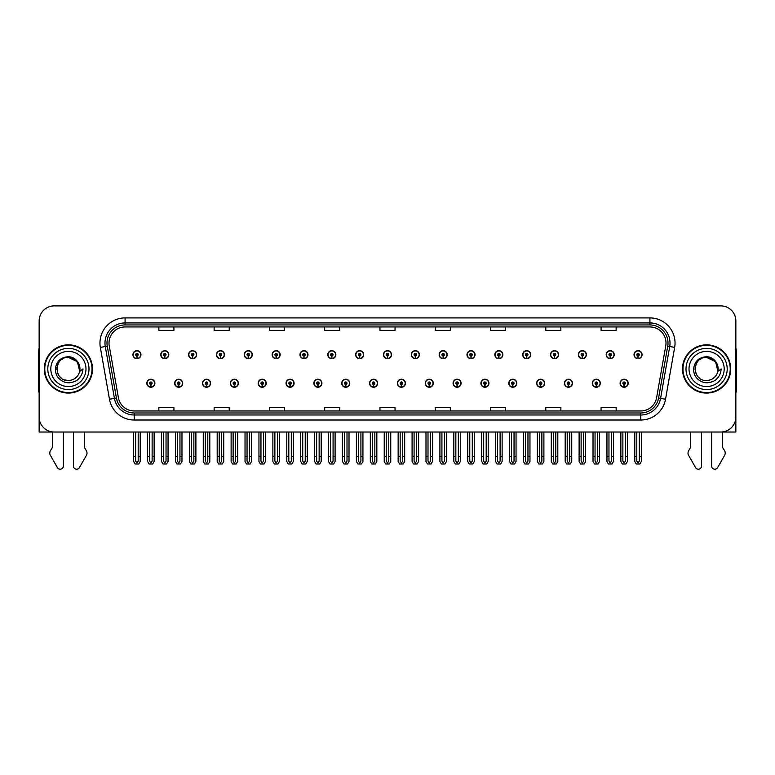 <?xml version="1.0" encoding="UTF-8"?>
<svg xmlns="http://www.w3.org/2000/svg" width="775" height="775" viewBox="0 0 775 775"><rect width="100%" height="100%" fill="white"/><g stroke="black" fill="none" stroke-linecap="round" stroke-linejoin="round"><path stroke-width="1.16" d="M706.597 432.024L711.624 432.024L711.624 466.007A3.207 3.207 0 0 0 717.611 467.606L724.828 455.012A5.028 5.028 0 0 0 724.47 450.527L722.678 447.582L722.678 432.024L735.853 432.024L735.853 320.966A15.074 15.074 0 0 0 720.769 305.892L54.231 305.892A15.074 15.074 0 0 0 39.147 320.966L39.147 432.024L52.322 432.024L52.322 447.582L50.53 450.527A5.028 5.028 0 0 0 50.172 455.012L57.389 467.606A3.207 3.207 0 0 0 63.376 466.007L63.376 432.024L68.403 432.024M397.401 383.238A4.02 4.02 0 0 0 401.421 387.258A4.02 4.02 0 0 0 405.441 383.238A4.02 4.02 0 0 0 401.421 379.217A4.02 4.02 0 0 0 397.401 383.238M425.243 383.238A4.02 4.02 0 0 0 429.263 387.258A4.02 4.02 0 0 0 433.283 383.238A4.02 4.02 0 0 0 429.263 379.217A4.02 4.02 0 0 0 425.243 383.238M453.075 383.238A4.02 4.02 0 0 0 457.095 387.258A4.02 4.02 0 0 0 461.115 383.238A4.02 4.02 0 0 0 457.095 379.217A4.02 4.02 0 0 0 453.075 383.238M536.6 383.238A4.02 4.02 0 0 0 540.621 387.258A4.02 4.02 0 0 0 544.641 383.238A4.02 4.02 0 0 0 540.621 379.217A4.02 4.02 0 0 0 536.6 383.238M592.274 383.238A4.02 4.02 0 0 0 596.295 387.258A4.02 4.02 0 0 0 600.315 383.238A4.02 4.02 0 0 0 596.295 379.217A4.02 4.02 0 0 0 592.274 383.238M564.442 383.238A4.02 4.02 0 0 0 568.462 387.258A4.02 4.02 0 0 0 572.483 383.238A4.02 4.02 0 0 0 568.462 379.217A4.02 4.02 0 0 0 564.442 383.238M480.917 383.238A4.02 4.02 0 0 0 484.937 387.258A4.02 4.02 0 0 0 488.957 383.238A4.02 4.02 0 0 0 484.937 379.217A4.02 4.02 0 0 0 480.917 383.238M369.559 383.238A4.02 4.02 0 0 0 373.579 387.258A4.02 4.02 0 0 0 377.599 383.238A4.02 4.02 0 0 0 373.579 379.217A4.02 4.02 0 0 0 369.559 383.238M341.717 383.238A4.02 4.02 0 0 0 345.737 387.258A4.02 4.02 0 0 0 349.757 383.238A4.02 4.02 0 0 0 345.737 379.217A4.02 4.02 0 0 0 341.717 383.238M313.885 383.238A4.02 4.02 0 0 0 317.905 387.258A4.02 4.02 0 0 0 321.925 383.238A4.02 4.02 0 0 0 317.905 379.217A4.02 4.02 0 0 0 313.885 383.238M286.043 383.238A4.02 4.02 0 0 0 290.063 387.258A4.02 4.02 0 0 0 294.083 383.238A4.02 4.02 0 0 0 290.063 379.217A4.02 4.02 0 0 0 286.043 383.238M258.201 383.238A4.02 4.02 0 0 0 262.221 387.258A4.02 4.02 0 0 0 266.242 383.238A4.02 4.02 0 0 0 262.221 379.217A4.02 4.02 0 0 0 258.201 383.238M230.359 383.238A4.02 4.02 0 0 0 234.379 387.258A4.02 4.02 0 0 0 238.4 383.238A4.02 4.02 0 0 0 234.379 379.217A4.02 4.02 0 0 0 230.359 383.238M202.517 383.238A4.02 4.02 0 0 0 206.537 387.258A4.02 4.02 0 0 0 210.558 383.238A4.02 4.02 0 0 0 206.537 379.217A4.02 4.02 0 0 0 202.517 383.238M174.685 383.238A4.02 4.02 0 0 0 178.705 387.258A4.02 4.02 0 0 0 182.726 383.238A4.02 4.02 0 0 0 178.705 379.217A4.02 4.02 0 0 0 174.685 383.238M146.843 383.238A4.02 4.02 0 0 0 150.863 387.258A4.02 4.02 0 0 0 154.884 383.238A4.02 4.02 0 0 0 150.863 379.217A4.02 4.02 0 0 0 146.843 383.238M508.758 383.238A4.02 4.02 0 0 0 512.779 387.258A4.02 4.02 0 0 0 516.799 383.238A4.02 4.02 0 0 0 512.779 379.217A4.02 4.02 0 0 0 508.758 383.238M383.48 354.688A4.02 4.02 0 0 0 387.5 358.709A4.02 4.02 0 0 0 391.52 354.688A4.02 4.02 0 0 0 387.5 350.668A4.02 4.02 0 0 0 383.48 354.688M411.322 354.688A4.02 4.02 0 0 0 415.342 358.709A4.02 4.02 0 0 0 419.362 354.688A4.02 4.02 0 0 0 415.342 350.668A4.02 4.02 0 0 0 411.322 354.688M439.163 354.688A4.02 4.02 0 0 0 443.184 358.709A4.02 4.02 0 0 0 447.204 354.688A4.02 4.02 0 0 0 443.184 350.668A4.02 4.02 0 0 0 439.163 354.688M522.679 354.688A4.02 4.02 0 0 0 526.7 358.709A4.02 4.02 0 0 0 530.72 354.688A4.02 4.02 0 0 0 526.7 350.668A4.02 4.02 0 0 0 522.679 354.688M550.521 354.688A4.02 4.02 0 0 0 554.542 358.709A4.02 4.02 0 0 0 558.562 354.688A4.02 4.02 0 0 0 554.542 350.668A4.02 4.02 0 0 0 550.521 354.688M578.353 354.688A4.02 4.02 0 0 0 582.374 358.709A4.02 4.02 0 0 0 586.394 354.688A4.02 4.02 0 0 0 582.374 350.668A4.02 4.02 0 0 0 578.353 354.688M466.996 354.688A4.02 4.02 0 0 0 471.016 358.709A4.02 4.02 0 0 0 475.036 354.688A4.02 4.02 0 0 0 471.016 350.668A4.02 4.02 0 0 0 466.996 354.688M606.195 354.688A4.02 4.02 0 0 0 610.216 358.709A4.02 4.02 0 0 0 614.236 354.688A4.02 4.02 0 0 0 610.216 350.668A4.02 4.02 0 0 0 606.195 354.688M355.638 354.688A4.02 4.02 0 0 0 359.658 358.709A4.02 4.02 0 0 0 363.678 354.688A4.02 4.02 0 0 0 359.658 350.668A4.02 4.02 0 0 0 355.638 354.688M327.796 354.688A4.02 4.02 0 0 0 331.816 358.709A4.02 4.02 0 0 0 335.837 354.688A4.02 4.02 0 0 0 331.816 350.668A4.02 4.02 0 0 0 327.796 354.688M299.964 354.688A4.02 4.02 0 0 0 303.984 358.709A4.02 4.02 0 0 0 308.004 354.688A4.02 4.02 0 0 0 303.984 350.668A4.02 4.02 0 0 0 299.964 354.688M272.122 354.688A4.02 4.02 0 0 0 276.142 358.709A4.02 4.02 0 0 0 280.162 354.688A4.02 4.02 0 0 0 276.142 350.668A4.02 4.02 0 0 0 272.122 354.688M244.28 354.688A4.02 4.02 0 0 0 248.3 358.709A4.02 4.02 0 0 0 252.321 354.688A4.02 4.02 0 0 0 248.3 350.668A4.02 4.02 0 0 0 244.28 354.688M216.438 354.688A4.02 4.02 0 0 0 220.458 358.709A4.02 4.02 0 0 0 224.479 354.688A4.02 4.02 0 0 0 220.458 350.668A4.02 4.02 0 0 0 216.438 354.688M188.606 354.688A4.02 4.02 0 0 0 192.626 358.709A4.02 4.02 0 0 0 196.647 354.688A4.02 4.02 0 0 0 192.626 350.668A4.02 4.02 0 0 0 188.606 354.688M160.764 354.688A4.02 4.02 0 0 0 164.784 358.709A4.02 4.02 0 0 0 168.805 354.688A4.02 4.02 0 0 0 164.784 350.668A4.02 4.02 0 0 0 160.764 354.688M132.922 354.688A4.02 4.02 0 0 0 136.943 358.709A4.02 4.02 0 0 0 140.963 354.688A4.02 4.02 0 0 0 136.943 350.668A4.02 4.02 0 0 0 132.922 354.688M494.838 354.688A4.02 4.02 0 0 0 498.858 358.709A4.02 4.02 0 0 0 502.878 354.688A4.02 4.02 0 0 0 498.858 350.668A4.02 4.02 0 0 0 494.838 354.688M620.116 383.238A4.02 4.02 0 0 0 624.137 387.258A4.02 4.02 0 0 0 628.157 383.238A4.02 4.02 0 0 0 624.137 379.217A4.02 4.02 0 0 0 620.116 383.238M634.037 354.688A4.02 4.02 0 0 0 638.058 358.709A4.02 4.02 0 0 0 642.078 354.688A4.02 4.02 0 0 0 638.058 350.668A4.02 4.02 0 0 0 634.037 354.688M44.282 368.958A24.122 24.122 0 0 0 68.403 393.08A24.122 24.122 0 0 0 92.516 368.958A24.122 24.122 0 0 0 68.403 344.836A24.122 24.122 0 0 0 44.282 368.958M682.484 368.958A24.122 24.122 0 0 0 706.597 393.08A24.122 24.122 0 0 0 730.718 368.958A24.122 24.122 0 0 0 706.597 344.836A24.122 24.122 0 0 0 682.484 368.958M109.004 343.034A16.081 16.081 0 0 1 125.085 326.953L649.915 326.953A16.081 16.081 0 0 1 665.754 345.824L656.609 397.682A16.081 16.081 0 0 1 640.77 410.973L134.23 410.973A16.081 16.081 0 0 1 118.391 397.682L109.246 345.824A16.081 16.081 0 0 1 109.004 343.034M106.989 343.034A18.087 18.087 0 0 0 107.27 346.173L116.415 398.03A18.087 18.087 0 0 0 134.23 412.978L640.77 412.978A18.087 18.087 0 0 0 658.585 398.03L667.73 346.173A18.087 18.087 0 0 0 649.915 324.938L125.085 324.938A18.087 18.087 0 0 0 106.989 343.034M100.343 347.394A25.129 25.129 0 0 1 125.085 317.905L649.915 317.905A25.129 25.129 0 0 1 674.657 347.394L665.522 399.251A25.129 25.129 0 0 1 640.77 420.021L134.23 420.021A25.129 25.129 0 0 1 109.478 399.251L100.343 347.394L105.284 346.522A20.102 20.102 0 0 1 125.085 322.933L649.915 322.933A20.102 20.102 0 0 1 669.716 346.522L660.571 398.379A20.102 20.102 0 0 1 640.77 414.993L134.23 414.993A20.102 20.102 0 0 1 114.429 398.379L105.284 346.522A20.102 20.102 0 0 1 104.983 343.034M720.769 305.892L54.231 305.892M39.147 320.966L39.147 416.95A15.074 15.074 0 0 0 54.231 432.024L720.769 432.024A15.074 15.074 0 0 0 735.853 416.95L735.853 320.966M379.963 326.953L379.963 330.353L395.037 330.353L395.037 326.953M324.686 326.953L324.686 330.353L339.76 330.353L339.76 326.953M269.409 326.953L269.409 330.353L284.483 330.353L284.483 326.953M214.132 326.953L214.132 330.353L229.206 330.353L229.206 326.953M158.856 326.953L158.856 330.353L173.929 330.353L173.929 326.953M435.24 326.953L435.24 330.353L450.314 330.353L450.314 326.953M490.517 326.953L490.517 330.353L505.591 330.353L505.591 326.953M545.794 326.953L545.794 330.353L560.868 330.353L560.868 326.953M601.071 326.953L601.071 330.353L616.144 330.353L616.144 326.953M395.037 410.973L395.037 407.573L379.963 407.573L379.963 410.973M339.76 410.973L339.76 407.573L324.686 407.573L324.686 410.973M284.483 410.973L284.483 407.573L269.409 407.573L269.409 410.973M229.206 410.973L229.206 407.573L214.132 407.573L214.132 410.973M173.929 410.973L173.929 407.573L158.856 407.573L158.856 410.973M450.314 410.973L450.314 407.573L435.24 407.573L435.24 410.973M505.591 410.973L505.591 407.573L490.517 407.573L490.517 410.973M560.868 410.973L560.868 407.573L545.794 407.573L545.794 410.973M616.144 410.973L616.144 407.573L601.071 407.573L601.071 410.973M625.396 432.024L625.396 461.115L624.137 462.907L622.877 461.115L622.877 456.446L620.872 456.446L620.872 461.474L622.325 463.993L625.958 463.993L627.401 461.474L627.401 432.024M624.078 384.487L623.972 386.996A3.768 3.768 0 0 1 620.368 383.238A3.768 3.768 0 0 1 624.137 379.459A3.768 3.768 0 0 1 627.905 383.238A3.768 3.768 0 0 1 624.301 386.996L624.195 384.487A1.259 1.259 0 0 0 625.396 383.238A1.259 1.259 0 0 0 624.137 381.978A1.259 1.259 0 0 0 622.877 383.238A1.259 1.259 0 0 0 624.078 384.487L624.117 383.732A0.504 0.504 0 0 1 623.633 383.238A0.504 0.504 0 0 1 624.137 382.734A0.504 0.504 0 0 1 624.64 383.238A0.504 0.504 0 0 1 624.156 383.732L624.195 384.487M620.872 432.024L620.872 456.446M622.877 432.024L622.877 456.446M625.396 456.446L627.401 456.446M639.317 432.024L639.317 461.115L638.058 462.907L636.798 461.115L636.798 456.446L634.793 456.446L634.793 461.474L636.246 463.993L639.869 463.993L641.322 461.474L641.322 432.024M637.999 355.948L637.893 358.457A3.768 3.768 0 0 1 634.289 354.688A3.768 3.768 0 0 1 638.058 350.92A3.768 3.768 0 0 1 641.826 354.688A3.768 3.768 0 0 1 638.222 358.457L638.116 355.948A1.259 1.259 0 0 0 639.317 354.688A1.259 1.259 0 0 0 638.058 353.429A1.259 1.259 0 0 0 636.798 354.688A1.259 1.259 0 0 0 637.999 355.948L638.038 355.192A0.504 0.504 0 0 1 637.554 354.688A0.504 0.504 0 0 1 638.058 354.185A0.504 0.504 0 0 1 638.561 354.688A0.504 0.504 0 0 1 638.077 355.192L638.116 355.948M634.793 432.024L634.793 456.446M636.798 432.024L636.798 456.446M639.317 456.446L641.322 456.446M597.554 432.024L597.554 461.115L596.295 462.907L595.045 461.115L595.045 456.446L593.03 456.446L593.03 461.474L594.483 463.993L598.116 463.993L599.559 461.474L599.559 432.024M596.246 384.487L596.13 386.996A3.768 3.768 0 0 1 592.526 383.238A3.768 3.768 0 0 1 596.295 379.459A3.768 3.768 0 0 1 600.063 383.238A3.768 3.768 0 0 1 596.459 386.996L596.353 384.487A1.259 1.259 0 0 0 597.554 383.238A1.259 1.259 0 0 0 596.295 381.978A1.259 1.259 0 0 0 595.045 383.238A1.259 1.259 0 0 0 596.246 384.487L596.275 383.732A0.504 0.504 0 0 1 595.791 383.238A0.504 0.504 0 0 1 596.295 382.734A0.504 0.504 0 0 1 596.798 383.238A0.504 0.504 0 0 1 596.324 383.732L596.353 384.487M593.03 432.024L593.03 456.446M595.045 432.024L595.045 456.446M597.554 456.446L599.559 456.446M569.712 432.024L569.712 461.115L568.462 462.907L567.203 461.115L567.203 456.446L565.188 456.446L565.188 461.474L566.641 463.993L570.274 463.993L571.727 461.474L571.727 432.024M568.404 384.487L568.298 386.996A3.768 3.768 0 0 1 564.684 383.238A3.768 3.768 0 0 1 568.462 379.459A3.768 3.768 0 0 1 572.231 383.238A3.768 3.768 0 0 1 568.627 386.996L568.511 384.487A1.259 1.259 0 0 0 569.712 383.238A1.259 1.259 0 0 0 568.462 381.978A1.259 1.259 0 0 0 567.203 383.238A1.259 1.259 0 0 0 568.404 384.487L568.433 383.732A0.504 0.504 0 0 1 567.959 383.238A0.504 0.504 0 0 1 568.462 382.734A0.504 0.504 0 0 1 568.957 383.238A0.504 0.504 0 0 1 568.482 383.732L568.511 384.487M565.188 432.024L565.188 456.446M567.203 432.024L567.203 456.446M569.712 456.446L571.727 456.446M541.87 432.024L541.87 461.115L540.621 462.907L539.361 461.115L539.361 456.446L537.356 456.446L537.356 461.474L538.799 463.993L542.432 463.993L543.885 461.474L543.885 432.024M540.562 384.487L540.456 386.996A3.768 3.768 0 0 1 536.852 383.238A3.768 3.768 0 0 1 540.621 379.459A3.768 3.768 0 0 1 544.389 383.238A3.768 3.768 0 0 1 540.785 386.996L540.669 384.487A1.259 1.259 0 0 0 541.87 383.238A1.259 1.259 0 0 0 540.621 381.978A1.259 1.259 0 0 0 539.361 383.238A1.259 1.259 0 0 0 540.562 384.487L540.601 383.732A0.504 0.504 0 0 1 540.117 383.238A0.504 0.504 0 0 1 540.621 382.734A0.504 0.504 0 0 1 541.124 383.238A0.504 0.504 0 0 1 540.64 383.732L540.669 384.487M537.356 432.024L537.356 456.446M539.361 432.024L539.361 456.446M541.87 456.446L543.885 456.446M611.475 432.024L611.475 461.115L610.216 462.907L608.966 461.115L608.966 456.446L606.951 456.446L606.951 461.474L608.404 463.993L612.037 463.993L613.48 461.474L613.48 432.024M610.167 355.948L610.051 358.457A3.768 3.768 0 0 1 606.447 354.688A3.768 3.768 0 0 1 610.216 350.92A3.768 3.768 0 0 1 613.984 354.688A3.768 3.768 0 0 1 610.38 358.457L610.274 355.948A1.259 1.259 0 0 0 611.475 354.688A1.259 1.259 0 0 0 610.216 353.429A1.259 1.259 0 0 0 608.966 354.688A1.259 1.259 0 0 0 610.167 355.948L610.196 355.192A0.504 0.504 0 0 1 609.712 354.688A0.504 0.504 0 0 1 610.216 354.185A0.504 0.504 0 0 1 610.719 354.688A0.504 0.504 0 0 1 610.235 355.192L610.274 355.948M606.951 432.024L606.951 456.446M608.966 432.024L608.966 456.446M611.475 456.446L613.48 456.446M583.633 432.024L583.633 461.115L582.374 462.907L581.124 461.115L581.124 456.446L579.109 456.446L579.109 461.474L580.562 463.993L584.195 463.993L585.648 461.474L585.648 432.024M582.325 355.948L582.209 358.457A3.768 3.768 0 0 1 578.605 354.688A3.768 3.768 0 0 1 582.374 350.92A3.768 3.768 0 0 1 586.142 354.688A3.768 3.768 0 0 1 582.538 358.457L582.432 355.948A1.259 1.259 0 0 0 583.633 354.688A1.259 1.259 0 0 0 582.374 353.429A1.259 1.259 0 0 0 581.124 354.688A1.259 1.259 0 0 0 582.325 355.948L582.354 355.192A0.504 0.504 0 0 1 581.88 354.688A0.504 0.504 0 0 1 582.374 354.185A0.504 0.504 0 0 1 582.877 354.688A0.504 0.504 0 0 1 582.403 355.192L582.432 355.948M579.109 432.024L579.109 456.446M581.124 432.024L581.124 456.446M583.633 456.446L585.648 456.446M555.791 432.024L555.791 461.115L554.542 462.907L553.282 461.115L553.282 456.446L551.267 456.446L551.267 461.474L552.72 463.993L556.353 463.993L557.806 461.474L557.806 432.024M554.483 355.948L554.377 358.457A3.768 3.768 0 0 1 550.773 354.688A3.768 3.768 0 0 1 554.542 350.92A3.768 3.768 0 0 1 558.31 354.688A3.768 3.768 0 0 1 554.706 358.457L554.59 355.948A1.259 1.259 0 0 0 555.791 354.688A1.259 1.259 0 0 0 554.542 353.429A1.259 1.259 0 0 0 553.282 354.688A1.259 1.259 0 0 0 554.483 355.948L554.512 355.192A0.504 0.504 0 0 1 554.038 354.688A0.504 0.504 0 0 1 554.542 354.185A0.504 0.504 0 0 1 555.045 354.688A0.504 0.504 0 0 1 554.561 355.192L554.59 355.948M551.267 432.024L551.267 456.446M553.282 432.024L553.282 456.446M555.791 456.446L557.806 456.446M527.959 432.024L527.959 461.115L526.7 462.907L525.44 461.115L525.44 456.446L523.435 456.446L523.435 461.474L524.878 463.993L528.511 463.993L529.964 461.474L529.964 432.024M526.642 355.948L526.535 358.457A3.768 3.768 0 0 1 522.931 354.688A3.768 3.768 0 0 1 526.7 350.92A3.768 3.768 0 0 1 530.468 354.688A3.768 3.768 0 0 1 526.864 358.457L526.758 355.948A1.259 1.259 0 0 0 527.959 354.688A1.259 1.259 0 0 0 526.7 353.429A1.259 1.259 0 0 0 525.44 354.688A1.259 1.259 0 0 0 526.642 355.948L526.68 355.192A0.504 0.504 0 0 1 526.196 354.688A0.504 0.504 0 0 1 526.7 354.185A0.504 0.504 0 0 1 527.203 354.688A0.504 0.504 0 0 1 526.719 355.192L526.758 355.948M523.435 432.024L523.435 456.446M525.44 432.024L525.44 456.446M527.959 456.446L529.964 456.446M39.147 392.053A10.046 10.046 0 0 0 38.75 392.082L38.75 350.872A10.046 10.046 0 0 1 39.147 348.052M39.147 401.121L39.147 396.093M73.422 432.024L73.422 466.007A3.207 3.207 0 0 0 79.408 467.606L86.626 455.012A5.028 5.028 0 0 0 86.267 450.527L84.475 447.582L84.475 432.024M690.525 432.024L690.525 447.582L688.733 450.527A5.028 5.028 0 0 0 688.374 455.012L695.592 467.606A3.207 3.207 0 0 0 701.578 466.007L701.578 432.024M735.853 348.052A10.046 10.046 0 0 1 736.25 350.872L736.25 392.082A10.046 10.046 0 0 0 735.853 392.053M735.853 396.093L735.853 401.121M68.297 380.515L64.538 379.857M61.409 378.161L60.101 377.008M58.328 374.625L57.398 372.523M56.856 369.607L56.953 367.389M57.815 364.308L58.91 362.361M61.874 359.416L63.821 358.35M66.447 380.351L69.527 380.467M79.709 366.556A11.557 11.557 0 0 1 79.709 371.361L77.384 361.683L68.403 357.411C53.485 356.684 53.485 381.232 68.394 380.525L69.75 380.438M74.022 379.052L77.393 376.214M79.525 372.077L79.825 367.205M79.544 365.907L75.979 360.23M75.088 359.532L68.665 357.411M75.107 378.374L75.989 377.677M68.394 380.525C74.313 380.118 78.081 377.067 79.699 371.361L82.964 368.958C82.722 372.969 81.21 376.311 78.42 378.994C76.609 381.697 69.382 383.102 68.403 382.753C65.119 382.869 61.215 380.806 59.007 378.529C56.662 376.272 55.451 373.114 55.383 369.065C56.342 361.324 60.682 357.207 68.394 356.733C73.925 356.703 78.692 361.198 79.699 366.556M88.999 368.958A20.605 20.605 0 0 1 68.403 389.563A20.605 20.605 0 0 1 47.798 368.958A20.605 20.605 0 0 1 68.403 348.363A20.605 20.605 0 0 1 88.999 368.958M68.403 392.576A23.618 23.618 0 0 1 44.776 368.958A23.618 23.618 0 0 1 68.403 345.34A23.618 23.618 0 0 1 92.022 368.958A23.618 23.618 0 0 1 68.403 392.576M68.403 386.551A17.593 17.593 0 0 1 50.811 368.958A17.593 17.593 0 0 1 68.403 351.375A17.593 17.593 0 0 1 85.986 368.958A17.593 17.593 0 0 1 68.403 386.551M699.612 378.161L698.304 377.008M696.531 374.625L695.601 372.523M695.059 369.607L695.156 367.389M696.018 364.308L697.113 362.361M700.077 359.416L702.024 358.35M704.649 380.351L707.73 380.467M706.597 380.525C712.516 380.118 716.284 377.067 717.902 371.361L721.167 368.958C720.924 372.969 719.413 376.311 716.623 378.994C714.812 381.697 707.585 383.102 706.597 382.753C703.322 382.869 699.418 380.806 697.209 378.529C694.865 376.272 693.654 373.114 693.586 369.065C694.545 361.324 698.885 357.207 706.597 356.733C712.128 356.703 716.894 361.198 717.902 366.556A11.557 11.557 0 0 1 717.912 371.361L715.587 361.683L706.606 357.411C691.688 356.684 691.688 381.232 706.597 380.525L707.953 380.438M712.225 379.052L715.596 376.214M717.727 372.077L718.028 367.205M717.747 365.907L714.182 360.23M713.291 359.532L706.868 357.411M713.31 378.374L714.192 377.677M727.202 368.958A20.605 20.605 0 0 1 706.597 389.563A20.605 20.605 0 0 1 686.001 368.958A20.605 20.605 0 0 1 706.597 348.363A20.605 20.605 0 0 1 727.202 368.958M706.597 392.576A23.618 23.618 0 0 1 682.978 368.958A23.618 23.618 0 0 1 706.597 345.34A23.618 23.618 0 0 1 730.224 368.958A23.618 23.618 0 0 1 706.597 392.576M706.597 386.551A17.593 17.593 0 0 1 689.014 368.958A17.593 17.593 0 0 1 706.597 351.375A17.593 17.593 0 0 1 724.189 368.958A17.593 17.593 0 0 1 706.597 386.551M514.038 432.024L514.038 461.115L512.779 462.907L511.519 461.115L511.519 456.446L509.514 456.446L509.514 461.474L510.967 463.993L514.59 463.993L516.043 461.474L516.043 432.024M512.721 384.487L512.614 386.996A3.768 3.768 0 0 1 509.01 383.238A3.768 3.768 0 0 1 512.779 379.459A3.768 3.768 0 0 1 516.547 383.238A3.768 3.768 0 0 1 512.943 386.996L512.837 384.487A1.259 1.259 0 0 0 514.038 383.238A1.259 1.259 0 0 0 512.779 381.978A1.259 1.259 0 0 0 511.519 383.238A1.259 1.259 0 0 0 512.721 384.487L512.759 383.732A0.504 0.504 0 0 1 512.275 383.238A0.504 0.504 0 0 1 512.779 382.734A0.504 0.504 0 0 1 513.283 383.238A0.504 0.504 0 0 1 512.798 383.732L512.837 384.487M509.514 432.024L509.514 456.446M511.519 432.024L511.519 456.446M514.038 456.446L516.043 456.446M486.196 432.024L486.196 461.115L484.937 462.907L483.687 461.115L483.687 456.446L481.672 456.446L481.672 461.474L483.125 463.993L486.758 463.993L488.202 461.474L488.202 432.024M484.888 384.487L484.772 386.996A3.768 3.768 0 0 1 481.168 383.238A3.768 3.768 0 0 1 484.937 379.459A3.768 3.768 0 0 1 488.705 383.238A3.768 3.768 0 0 1 485.102 386.996L484.995 384.487A1.259 1.259 0 0 0 486.196 383.238A1.259 1.259 0 0 0 484.937 381.978A1.259 1.259 0 0 0 483.687 383.238A1.259 1.259 0 0 0 484.888 384.487L484.918 383.732A0.504 0.504 0 0 1 484.433 383.238A0.504 0.504 0 0 1 484.937 382.734A0.504 0.504 0 0 1 485.441 383.238A0.504 0.504 0 0 1 484.956 383.732L484.995 384.487M481.672 432.024L481.672 456.446M483.687 432.024L483.687 456.446M486.196 456.446L488.202 456.446M458.354 432.024L458.354 461.115L457.095 462.907L455.845 461.115L455.845 456.446L453.83 456.446L453.83 461.474L455.283 463.993L458.916 463.993L460.369 461.474L460.369 432.024M457.047 384.487L456.93 386.996A3.768 3.768 0 0 1 453.327 383.238A3.768 3.768 0 0 1 457.095 379.459A3.768 3.768 0 0 1 460.863 383.238A3.768 3.768 0 0 1 457.26 386.996L457.153 384.487A1.259 1.259 0 0 0 458.354 383.238A1.259 1.259 0 0 0 457.095 381.978A1.259 1.259 0 0 0 455.845 383.238A1.259 1.259 0 0 0 457.047 384.487L457.076 383.732A0.504 0.504 0 0 1 456.601 383.238A0.504 0.504 0 0 1 457.095 382.734A0.504 0.504 0 0 1 457.599 383.238A0.504 0.504 0 0 1 457.124 383.732L457.153 384.487M453.83 432.024L453.83 456.446M455.845 432.024L455.845 456.446M458.354 456.446L460.369 456.446M500.117 432.024L500.117 461.115L498.858 462.907L497.598 461.115L497.598 456.446L495.593 456.446L495.593 461.474L497.046 463.993L500.679 463.993L502.123 461.474L502.123 432.024M498.8 355.948L498.693 358.457A3.768 3.768 0 0 1 495.089 354.688A3.768 3.768 0 0 1 498.858 350.92A3.768 3.768 0 0 1 502.626 354.688A3.768 3.768 0 0 1 499.022 358.457L498.916 355.948A1.259 1.259 0 0 0 500.117 354.688A1.259 1.259 0 0 0 498.858 353.429A1.259 1.259 0 0 0 497.598 354.688A1.259 1.259 0 0 0 498.8 355.948L498.838 355.192A0.504 0.504 0 0 1 498.354 354.688A0.504 0.504 0 0 1 498.858 354.185A0.504 0.504 0 0 1 499.362 354.688A0.504 0.504 0 0 1 498.877 355.192L498.916 355.948M495.593 432.024L495.593 456.446M497.598 432.024L497.598 456.446M500.117 456.446L502.123 456.446M472.275 432.024L472.275 461.115L471.016 462.907L469.766 461.115L469.766 456.446L467.751 456.446L467.751 461.474L469.204 463.993L472.837 463.993L474.29 461.474L474.29 432.024M470.968 355.948L470.851 358.457A3.768 3.768 0 0 1 467.248 354.688A3.768 3.768 0 0 1 471.016 350.92A3.768 3.768 0 0 1 474.784 354.688A3.768 3.768 0 0 1 471.181 358.457L471.074 355.948A1.259 1.259 0 0 0 472.275 354.688A1.259 1.259 0 0 0 471.016 353.429A1.259 1.259 0 0 0 469.766 354.688A1.259 1.259 0 0 0 470.968 355.948L470.997 355.192A0.504 0.504 0 0 1 470.512 354.688A0.504 0.504 0 0 1 471.016 354.185A0.504 0.504 0 0 1 471.52 354.688A0.504 0.504 0 0 1 471.045 355.192L471.074 355.948M467.751 432.024L467.751 456.446M469.766 432.024L469.766 456.446M472.275 456.446L474.29 456.446M444.433 432.024L444.433 461.115L443.184 462.907L441.924 461.115L441.924 456.446L439.909 456.446L439.909 461.474L441.363 463.993L444.995 463.993L446.448 461.474L446.448 432.024M443.126 355.948L443.019 358.457A3.768 3.768 0 0 1 439.415 354.688A3.768 3.768 0 0 1 443.184 350.92A3.768 3.768 0 0 1 446.952 354.688A3.768 3.768 0 0 1 443.348 358.457L443.232 355.948A1.259 1.259 0 0 0 444.433 354.688A1.259 1.259 0 0 0 443.184 353.429A1.259 1.259 0 0 0 441.924 354.688A1.259 1.259 0 0 0 443.126 355.948L443.155 355.192A0.504 0.504 0 0 1 442.68 354.688A0.504 0.504 0 0 1 443.184 354.185A0.504 0.504 0 0 1 443.678 354.688A0.504 0.504 0 0 1 443.203 355.192L443.232 355.948M439.909 432.024L439.909 456.446M441.924 432.024L441.924 456.446M444.433 456.446L446.448 456.446M430.512 432.024L430.512 461.115L429.263 462.907L428.003 461.115L428.003 456.446L425.988 456.446L425.988 461.474L427.442 463.993L431.074 463.993L432.528 461.474L432.528 432.024M429.205 384.487L429.098 386.996A3.768 3.768 0 0 1 425.494 383.238A3.768 3.768 0 0 1 429.263 379.459A3.768 3.768 0 0 1 433.031 383.238A3.768 3.768 0 0 1 429.427 386.996L429.311 384.487A1.259 1.259 0 0 0 430.512 383.238A1.259 1.259 0 0 0 429.263 381.978A1.259 1.259 0 0 0 428.003 383.238A1.259 1.259 0 0 0 429.205 384.487L429.234 383.732A0.504 0.504 0 0 1 428.759 383.238A0.504 0.504 0 0 1 429.263 382.734A0.504 0.504 0 0 1 429.767 383.238A0.504 0.504 0 0 1 429.282 383.732L429.311 384.487M425.988 432.024L425.988 456.446M428.003 432.024L428.003 456.446M430.512 456.446L432.528 456.446M402.68 432.024L402.68 461.115L401.421 462.907L400.162 461.115L400.162 456.446L398.156 456.446L398.156 461.474L399.6 463.993L403.233 463.993L404.686 461.474L404.686 432.024M401.363 384.487L401.256 386.996A3.768 3.768 0 0 1 397.653 383.238A3.768 3.768 0 0 1 401.421 379.459A3.768 3.768 0 0 1 405.189 383.238A3.768 3.768 0 0 1 401.586 386.996L401.479 384.487A1.259 1.259 0 0 0 402.68 383.238A1.259 1.259 0 0 0 401.421 381.978A1.259 1.259 0 0 0 400.162 383.238A1.259 1.259 0 0 0 401.363 384.487L401.402 383.732A0.504 0.504 0 0 1 400.917 383.238A0.504 0.504 0 0 1 401.421 382.734A0.504 0.504 0 0 1 401.925 383.238A0.504 0.504 0 0 1 401.44 383.732L401.479 384.487M398.156 432.024L398.156 456.446M400.162 432.024L400.162 456.446M402.68 456.446L404.686 456.446M374.838 432.024L374.838 461.115L373.579 462.907L372.32 461.115L372.32 456.446L370.314 456.446L370.314 461.474L371.767 463.993L375.4 463.993L376.844 461.474L376.844 432.024M373.521 384.487L373.414 386.996A3.768 3.768 0 0 1 369.811 383.238A3.768 3.768 0 0 1 373.579 379.459A3.768 3.768 0 0 1 377.347 383.238A3.768 3.768 0 0 1 373.744 386.996L373.637 384.487A1.259 1.259 0 0 0 374.838 383.238A1.259 1.259 0 0 0 373.579 381.978A1.259 1.259 0 0 0 372.32 383.238A1.259 1.259 0 0 0 373.521 384.487L373.56 383.732A0.504 0.504 0 0 1 373.075 383.238A0.504 0.504 0 0 1 373.579 382.734A0.504 0.504 0 0 1 374.083 383.238A0.504 0.504 0 0 1 373.598 383.732L373.637 384.487M370.314 432.024L370.314 456.446M372.32 432.024L372.32 456.446M374.838 456.446L376.844 456.446M346.997 432.024L346.997 461.115L345.737 462.907L344.488 461.115L344.488 456.446L342.472 456.446L342.472 461.474L343.926 463.993L347.558 463.993L349.012 461.474L349.012 432.024M345.689 384.487L345.573 386.996A3.768 3.768 0 0 1 341.969 383.238A3.768 3.768 0 0 1 345.737 379.459A3.768 3.768 0 0 1 349.506 383.238A3.768 3.768 0 0 1 345.902 386.996L345.795 384.487A1.259 1.259 0 0 0 346.997 383.238A1.259 1.259 0 0 0 345.737 381.978A1.259 1.259 0 0 0 344.488 383.238A1.259 1.259 0 0 0 345.689 384.487L345.718 383.732A0.504 0.504 0 0 1 345.233 383.238A0.504 0.504 0 0 1 345.737 382.734A0.504 0.504 0 0 1 346.241 383.238A0.504 0.504 0 0 1 345.766 383.732L345.795 384.487M342.472 432.024L342.472 456.446M344.488 432.024L344.488 456.446M346.997 456.446L349.012 456.446M319.155 432.024L319.155 461.115L317.905 462.907L316.646 461.115L316.646 456.446L314.631 456.446L314.631 461.474L316.084 463.993L319.717 463.993L321.17 461.474L321.17 432.024M317.847 384.487L317.74 386.996A3.768 3.768 0 0 1 314.137 383.238A3.768 3.768 0 0 1 317.905 379.459A3.768 3.768 0 0 1 321.673 383.238A3.768 3.768 0 0 1 318.07 386.996L317.953 384.487A1.259 1.259 0 0 0 319.155 383.238A1.259 1.259 0 0 0 317.905 381.978A1.259 1.259 0 0 0 316.646 383.238A1.259 1.259 0 0 0 317.847 384.487L317.876 383.732A0.504 0.504 0 0 1 317.401 383.238A0.504 0.504 0 0 1 317.905 382.734A0.504 0.504 0 0 1 318.399 383.238A0.504 0.504 0 0 1 317.924 383.732L317.953 384.487M314.631 432.024L314.631 456.446M316.646 432.024L316.646 456.446M319.155 456.446L321.17 456.446M416.592 432.024L416.592 461.115L415.342 462.907L414.082 461.115L414.082 456.446L412.077 456.446L412.077 461.474L413.521 463.993L417.153 463.993L418.607 461.474L418.607 432.024M415.284 355.948L415.177 358.457A3.768 3.768 0 0 1 411.573 354.688A3.768 3.768 0 0 1 415.342 350.92A3.768 3.768 0 0 1 419.11 354.688A3.768 3.768 0 0 1 415.507 358.457L415.39 355.948A1.259 1.259 0 0 0 416.592 354.688A1.259 1.259 0 0 0 415.342 353.429A1.259 1.259 0 0 0 414.082 354.688A1.259 1.259 0 0 0 415.284 355.948L415.323 355.192A0.504 0.504 0 0 1 414.838 354.688A0.504 0.504 0 0 1 415.342 354.185A0.504 0.504 0 0 1 415.846 354.688A0.504 0.504 0 0 1 415.361 355.192L415.39 355.948M412.077 432.024L412.077 456.446M414.082 432.024L414.082 456.446M416.592 456.446L418.607 456.446M388.759 432.024L388.759 461.115L387.5 462.907L386.241 461.115L386.241 456.446L384.235 456.446L384.235 461.474L385.688 463.993L389.312 463.993L390.765 461.474L390.765 432.024M387.442 355.948L387.335 358.457A3.768 3.768 0 0 1 383.732 354.688A3.768 3.768 0 0 1 387.5 350.92A3.768 3.768 0 0 1 391.268 354.688A3.768 3.768 0 0 1 387.665 358.457L387.558 355.948A1.259 1.259 0 0 0 388.759 354.688A1.259 1.259 0 0 0 387.5 353.429A1.259 1.259 0 0 0 386.241 354.688A1.259 1.259 0 0 0 387.442 355.948L387.481 355.192A0.504 0.504 0 0 1 386.996 354.688A0.504 0.504 0 0 1 387.5 354.185A0.504 0.504 0 0 1 388.004 354.688A0.504 0.504 0 0 1 387.519 355.192L387.558 355.948M384.235 432.024L384.235 456.446M386.241 432.024L386.241 456.446M388.759 456.446L390.765 456.446M360.918 432.024L360.918 461.115L359.658 462.907L358.408 461.115L358.408 456.446L356.393 456.446L356.393 461.474L357.847 463.993L361.479 463.993L362.923 461.474L362.923 432.024M359.61 355.948L359.493 358.457A3.768 3.768 0 0 1 355.89 354.688A3.768 3.768 0 0 1 359.658 350.92A3.768 3.768 0 0 1 363.427 354.688A3.768 3.768 0 0 1 359.823 358.457L359.716 355.948A1.259 1.259 0 0 0 360.918 354.688A1.259 1.259 0 0 0 359.658 353.429A1.259 1.259 0 0 0 358.408 354.688A1.259 1.259 0 0 0 359.61 355.948L359.639 355.192A0.504 0.504 0 0 1 359.154 354.688A0.504 0.504 0 0 1 359.658 354.185A0.504 0.504 0 0 1 360.162 354.688A0.504 0.504 0 0 1 359.677 355.192L359.716 355.948M356.393 432.024L356.393 456.446M358.408 432.024L358.408 456.446M360.918 456.446L362.923 456.446M333.076 432.024L333.076 461.115L331.816 462.907L330.567 461.115L330.567 456.446L328.552 456.446L328.552 461.474L330.005 463.993L333.637 463.993L335.091 461.474L335.091 432.024M331.768 355.948L331.652 358.457A3.768 3.768 0 0 1 328.048 354.688A3.768 3.768 0 0 1 331.816 350.92A3.768 3.768 0 0 1 335.585 354.688A3.768 3.768 0 0 1 331.981 358.457L331.874 355.948A1.259 1.259 0 0 0 333.076 354.688A1.259 1.259 0 0 0 331.816 353.429A1.259 1.259 0 0 0 330.567 354.688A1.259 1.259 0 0 0 331.768 355.948L331.797 355.192A0.504 0.504 0 0 1 331.322 354.688A0.504 0.504 0 0 1 331.816 354.185A0.504 0.504 0 0 1 332.32 354.688A0.504 0.504 0 0 1 331.845 355.192L331.874 355.948M328.552 432.024L328.552 456.446M330.567 432.024L330.567 456.446M333.076 456.446L335.091 456.446M305.234 432.024L305.234 461.115L303.984 462.907L302.725 461.115L302.725 456.446L300.71 456.446L300.71 461.474L302.163 463.993L305.796 463.993L307.249 461.474L307.249 432.024M303.926 355.948L303.819 358.457A3.768 3.768 0 0 1 300.216 354.688A3.768 3.768 0 0 1 303.984 350.92A3.768 3.768 0 0 1 307.752 354.688A3.768 3.768 0 0 1 304.149 358.457L304.032 355.948A1.259 1.259 0 0 0 305.234 354.688A1.259 1.259 0 0 0 303.984 353.429A1.259 1.259 0 0 0 302.725 354.688A1.259 1.259 0 0 0 303.926 355.948L303.955 355.192A0.504 0.504 0 0 1 303.48 354.688A0.504 0.504 0 0 1 303.984 354.185A0.504 0.504 0 0 1 304.488 354.688A0.504 0.504 0 0 1 304.003 355.192L304.032 355.948M300.71 432.024L300.71 456.446M302.725 432.024L302.725 456.446M305.234 456.446L307.249 456.446M291.313 432.024L291.313 461.115L290.063 462.907L288.804 461.115L288.804 456.446L286.798 456.446L286.798 461.474L288.242 463.993L291.875 463.993L293.328 461.474L293.328 432.024M290.005 384.487L289.898 386.996A3.768 3.768 0 0 1 286.295 383.238A3.768 3.768 0 0 1 290.063 379.459A3.768 3.768 0 0 1 293.832 383.238A3.768 3.768 0 0 1 290.228 386.996L290.112 384.487A1.259 1.259 0 0 0 291.313 383.238A1.259 1.259 0 0 0 290.063 381.978A1.259 1.259 0 0 0 288.804 383.238A1.259 1.259 0 0 0 290.005 384.487L290.044 383.732A0.504 0.504 0 0 1 289.559 383.238A0.504 0.504 0 0 1 290.063 382.734A0.504 0.504 0 0 1 290.567 383.238A0.504 0.504 0 0 1 290.082 383.732L290.112 384.487M286.798 432.024L286.798 456.446M288.804 432.024L288.804 456.446M291.313 456.446L293.328 456.446M263.481 432.024L263.481 461.115L262.221 462.907L260.962 461.115L260.962 456.446L258.957 456.446L258.957 461.474L260.41 463.993L264.033 463.993L265.486 461.474L265.486 432.024M262.163 384.487L262.057 386.996A3.768 3.768 0 0 1 258.453 383.238A3.768 3.768 0 0 1 262.221 379.459A3.768 3.768 0 0 1 265.99 383.238A3.768 3.768 0 0 1 262.386 386.996L262.279 384.487A1.259 1.259 0 0 0 263.481 383.238A1.259 1.259 0 0 0 262.221 381.978A1.259 1.259 0 0 0 260.962 383.238A1.259 1.259 0 0 0 262.163 384.487L262.202 383.732A0.504 0.504 0 0 1 261.718 383.238A0.504 0.504 0 0 1 262.221 382.734A0.504 0.504 0 0 1 262.725 383.238A0.504 0.504 0 0 1 262.241 383.732L262.279 384.487M258.957 432.024L258.957 456.446M260.962 432.024L260.962 456.446M263.481 456.446L265.486 456.446M235.639 432.024L235.639 461.115L234.379 462.907L233.13 461.115L233.13 456.446L231.115 456.446L231.115 461.474L232.568 463.993L236.201 463.993L237.644 461.474L237.644 432.024M234.331 384.487L234.215 386.996A3.768 3.768 0 0 1 230.611 383.238A3.768 3.768 0 0 1 234.379 379.459A3.768 3.768 0 0 1 238.148 383.238A3.768 3.768 0 0 1 234.544 386.996L234.438 384.487A1.259 1.259 0 0 0 235.639 383.238A1.259 1.259 0 0 0 234.379 381.978A1.259 1.259 0 0 0 233.13 383.238A1.259 1.259 0 0 0 234.331 384.487L234.36 383.732A0.504 0.504 0 0 1 233.876 383.238A0.504 0.504 0 0 1 234.379 382.734A0.504 0.504 0 0 1 234.883 383.238A0.504 0.504 0 0 1 234.399 383.732L234.438 384.487M231.115 432.024L231.115 456.446M233.13 432.024L233.13 456.446M235.639 456.446L237.644 456.446M207.797 432.024L207.797 461.115L206.537 462.907L205.288 461.115L205.288 456.446L203.273 456.446L203.273 461.474L204.726 463.993L208.359 463.993L209.812 461.474L209.812 432.024M206.489 384.487L206.373 386.996A3.768 3.768 0 0 1 202.769 383.238A3.768 3.768 0 0 1 206.537 379.459A3.768 3.768 0 0 1 210.316 383.238A3.768 3.768 0 0 1 206.702 386.996L206.596 384.487A1.259 1.259 0 0 0 207.797 383.238A1.259 1.259 0 0 0 206.537 381.978A1.259 1.259 0 0 0 205.288 383.238A1.259 1.259 0 0 0 206.489 384.487L206.518 383.732A0.504 0.504 0 0 1 206.043 383.238A0.504 0.504 0 0 1 206.537 382.734A0.504 0.504 0 0 1 207.041 383.238A0.504 0.504 0 0 1 206.567 383.732L206.596 384.487M203.273 432.024L203.273 456.446M205.288 432.024L205.288 456.446M207.797 456.446L209.812 456.446M179.955 432.024L179.955 461.115L178.705 462.907L177.446 461.115L177.446 456.446L175.441 456.446L175.441 461.474L176.884 463.993L180.517 463.993L181.97 461.474L181.97 432.024M178.647 384.487L178.541 386.996A3.768 3.768 0 0 1 174.937 383.238A3.768 3.768 0 0 1 178.705 379.459A3.768 3.768 0 0 1 182.474 383.238A3.768 3.768 0 0 1 178.87 386.996L178.754 384.487A1.259 1.259 0 0 0 179.955 383.238A1.259 1.259 0 0 0 178.705 381.978A1.259 1.259 0 0 0 177.446 383.238A1.259 1.259 0 0 0 178.647 384.487L178.676 383.732A0.504 0.504 0 0 1 178.202 383.238A0.504 0.504 0 0 1 178.705 382.734A0.504 0.504 0 0 1 179.209 383.238A0.504 0.504 0 0 1 178.725 383.732L178.754 384.487M175.441 432.024L175.441 456.446M177.446 432.024L177.446 456.446M179.955 456.446L181.97 456.446M152.123 432.024L152.123 461.115L150.863 462.907L149.604 461.115L149.604 456.446L147.599 456.446L147.599 461.474L149.042 463.993L152.675 463.993L154.128 461.474L154.128 432.024M150.805 384.487L150.699 386.996A3.768 3.768 0 0 1 147.095 383.238A3.768 3.768 0 0 1 150.863 379.459A3.768 3.768 0 0 1 154.632 383.238A3.768 3.768 0 0 1 151.028 386.996L150.922 384.487A1.259 1.259 0 0 0 152.123 383.238A1.259 1.259 0 0 0 150.863 381.978A1.259 1.259 0 0 0 149.604 383.238A1.259 1.259 0 0 0 150.805 384.487L150.844 383.732A0.504 0.504 0 0 1 150.36 383.238A0.504 0.504 0 0 1 150.863 382.734A0.504 0.504 0 0 1 151.367 383.238A0.504 0.504 0 0 1 150.883 383.732L150.922 384.487M147.599 432.024L147.599 456.446M149.604 432.024L149.604 456.446M152.123 456.446L154.128 456.446M277.402 432.024L277.402 461.115L276.142 462.907L274.883 461.115L274.883 456.446L272.877 456.446L272.877 461.474L274.321 463.993L277.954 463.993L279.407 461.474L279.407 432.024M276.084 355.948L275.978 358.457A3.768 3.768 0 0 1 272.374 354.688A3.768 3.768 0 0 1 276.142 350.92A3.768 3.768 0 0 1 279.911 354.688A3.768 3.768 0 0 1 276.307 358.457L276.2 355.948A1.259 1.259 0 0 0 277.402 354.688A1.259 1.259 0 0 0 276.142 353.429A1.259 1.259 0 0 0 274.883 354.688A1.259 1.259 0 0 0 276.084 355.948L276.123 355.192A0.504 0.504 0 0 1 275.638 354.688A0.504 0.504 0 0 1 276.142 354.185A0.504 0.504 0 0 1 276.646 354.688A0.504 0.504 0 0 1 276.162 355.192L276.2 355.948M272.877 432.024L272.877 456.446M274.883 432.024L274.883 456.446M277.402 456.446L279.407 456.446M249.56 432.024L249.56 461.115L248.3 462.907L247.041 461.115L247.041 456.446L245.036 456.446L245.036 461.474L246.489 463.993L250.122 463.993L251.565 461.474L251.565 432.024M248.242 355.948L248.136 358.457A3.768 3.768 0 0 1 244.532 354.688A3.768 3.768 0 0 1 248.3 350.92A3.768 3.768 0 0 1 252.069 354.688A3.768 3.768 0 0 1 248.465 358.457L248.358 355.948A1.259 1.259 0 0 0 249.56 354.688A1.259 1.259 0 0 0 248.3 353.429A1.259 1.259 0 0 0 247.041 354.688A1.259 1.259 0 0 0 248.242 355.948L248.281 355.192A0.504 0.504 0 0 1 247.797 354.688A0.504 0.504 0 0 1 248.3 354.185A0.504 0.504 0 0 1 248.804 354.688A0.504 0.504 0 0 1 248.32 355.192L248.358 355.948M245.036 432.024L245.036 456.446M247.041 432.024L247.041 456.446M249.56 456.446L251.565 456.446M221.718 432.024L221.718 461.115L220.458 462.907L219.209 461.115L219.209 456.446L217.194 456.446L217.194 461.474L218.647 463.993L222.28 463.993L223.733 461.474L223.733 432.024M220.41 355.948L220.294 358.457A3.768 3.768 0 0 1 216.69 354.688A3.768 3.768 0 0 1 220.458 350.92A3.768 3.768 0 0 1 224.227 354.688A3.768 3.768 0 0 1 220.623 358.457L220.517 355.948A1.259 1.259 0 0 0 221.718 354.688A1.259 1.259 0 0 0 220.458 353.429A1.259 1.259 0 0 0 219.209 354.688A1.259 1.259 0 0 0 220.41 355.948L220.439 355.192A0.504 0.504 0 0 1 219.955 354.688A0.504 0.504 0 0 1 220.458 354.185A0.504 0.504 0 0 1 220.962 354.688A0.504 0.504 0 0 1 220.487 355.192L220.517 355.948M217.194 432.024L217.194 456.446M219.209 432.024L219.209 456.446M221.718 456.446L223.733 456.446M193.876 432.024L193.876 461.115L192.626 462.907L191.367 461.115L191.367 456.446L189.352 456.446L189.352 461.474L190.805 463.993L194.438 463.993L195.891 461.474L195.891 432.024M192.568 355.948L192.462 358.457A3.768 3.768 0 0 1 188.858 354.688A3.768 3.768 0 0 1 192.626 350.92A3.768 3.768 0 0 1 196.395 354.688A3.768 3.768 0 0 1 192.791 358.457L192.675 355.948A1.259 1.259 0 0 0 193.876 354.688A1.259 1.259 0 0 0 192.626 353.429A1.259 1.259 0 0 0 191.367 354.688A1.259 1.259 0 0 0 192.568 355.948L192.597 355.192A0.504 0.504 0 0 1 192.123 354.688A0.504 0.504 0 0 1 192.626 354.185A0.504 0.504 0 0 1 193.12 354.688A0.504 0.504 0 0 1 192.646 355.192L192.675 355.948M189.352 432.024L189.352 456.446M191.367 432.024L191.367 456.446M193.876 456.446L195.891 456.446M166.034 432.024L166.034 461.115L164.784 462.907L163.525 461.115L163.525 456.446L161.52 456.446L161.52 461.474L162.963 463.993L166.596 463.993L168.049 461.474L168.049 432.024M164.726 355.948L164.62 358.457A3.768 3.768 0 0 1 161.016 354.688A3.768 3.768 0 0 1 164.784 350.92A3.768 3.768 0 0 1 168.553 354.688A3.768 3.768 0 0 1 164.949 358.457L164.833 355.948A1.259 1.259 0 0 0 166.034 354.688A1.259 1.259 0 0 0 164.784 353.429A1.259 1.259 0 0 0 163.525 354.688A1.259 1.259 0 0 0 164.726 355.948L164.765 355.192A0.504 0.504 0 0 1 164.281 354.688A0.504 0.504 0 0 1 164.784 354.185A0.504 0.504 0 0 1 165.288 354.688A0.504 0.504 0 0 1 164.804 355.192L164.833 355.948M161.52 432.024L161.52 456.446M163.525 432.024L163.525 456.446M166.034 456.446L168.049 456.446M138.202 432.024L138.202 461.115L136.943 462.907L135.683 461.115L135.683 456.446L133.678 456.446L133.678 461.474L135.131 463.993L138.754 463.993L140.207 461.474L140.207 432.024M136.884 355.948L136.778 358.457A3.768 3.768 0 0 1 133.174 354.688A3.768 3.768 0 0 1 136.943 350.92A3.768 3.768 0 0 1 140.711 354.688A3.768 3.768 0 0 1 137.107 358.457L137.001 355.948A1.259 1.259 0 0 0 138.202 354.688A1.259 1.259 0 0 0 136.943 353.429A1.259 1.259 0 0 0 135.683 354.688A1.259 1.259 0 0 0 136.884 355.948L136.923 355.192A0.504 0.504 0 0 1 136.439 354.688A0.504 0.504 0 0 1 136.943 354.185A0.504 0.504 0 0 1 137.446 354.688A0.504 0.504 0 0 1 136.962 355.192L137.001 355.948M133.678 432.024L133.678 456.446M135.683 432.024L135.683 456.446M138.202 456.446L140.207 456.446M649.915 317.905L649.915 324.938M105.284 346.522L107.27 346.173M134.23 420.021L134.23 412.978M640.77 412.978L640.77 420.021M658.585 398.03L665.522 399.251M109.478 399.251L116.415 398.03M667.73 346.173L674.657 347.394M125.085 317.905L125.085 324.938M623.972 386.996A3.768 3.768 0 0 1 620.368 383.238M637.893 358.457A3.768 3.768 0 0 1 634.289 354.688M596.13 386.996A3.768 3.768 0 0 1 592.526 383.238M568.298 386.996A3.768 3.768 0 0 1 564.684 383.238M540.456 386.996A3.768 3.768 0 0 1 536.852 383.238M610.051 358.457A3.768 3.768 0 0 1 606.447 354.688M582.209 358.457A3.768 3.768 0 0 1 578.605 354.688M554.377 358.457A3.768 3.768 0 0 1 550.773 354.688M526.535 358.457A3.768 3.768 0 0 1 522.931 354.688M512.614 386.996A3.768 3.768 0 0 1 509.01 383.238M484.772 386.996A3.768 3.768 0 0 1 481.168 383.238M456.93 386.996A3.768 3.768 0 0 1 453.327 383.238M498.693 358.457A3.768 3.768 0 0 1 495.089 354.688M470.851 358.457A3.768 3.768 0 0 1 467.248 354.688M443.019 358.457A3.768 3.768 0 0 1 439.415 354.688M429.098 386.996A3.768 3.768 0 0 1 425.494 383.238M401.256 386.996A3.768 3.768 0 0 1 397.653 383.238M373.414 386.996A3.768 3.768 0 0 1 369.811 383.238M345.573 386.996A3.768 3.768 0 0 1 341.969 383.238M317.74 386.996A3.768 3.768 0 0 1 314.137 383.238M415.177 358.457A3.768 3.768 0 0 1 411.573 354.688M387.335 358.457A3.768 3.768 0 0 1 383.732 354.688M359.493 358.457A3.768 3.768 0 0 1 355.89 354.688M331.652 358.457A3.768 3.768 0 0 1 328.048 354.688M303.819 358.457A3.768 3.768 0 0 1 300.216 354.688M289.898 386.996A3.768 3.768 0 0 1 286.295 383.238M262.057 386.996A3.768 3.768 0 0 1 258.453 383.238M234.215 386.996A3.768 3.768 0 0 1 230.611 383.238M206.373 386.996A3.768 3.768 0 0 1 202.769 383.238M178.541 386.996A3.768 3.768 0 0 1 174.937 383.238M150.699 386.996A3.768 3.768 0 0 1 147.095 383.238M275.978 358.457A3.768 3.768 0 0 1 272.374 354.688M248.136 358.457A3.768 3.768 0 0 1 244.532 354.688M220.294 358.457A3.768 3.768 0 0 1 216.69 354.688M192.462 358.457A3.768 3.768 0 0 1 188.858 354.688M164.62 358.457A3.768 3.768 0 0 1 161.016 354.688M136.778 358.457A3.768 3.768 0 0 1 133.174 354.688"/></g></svg>
